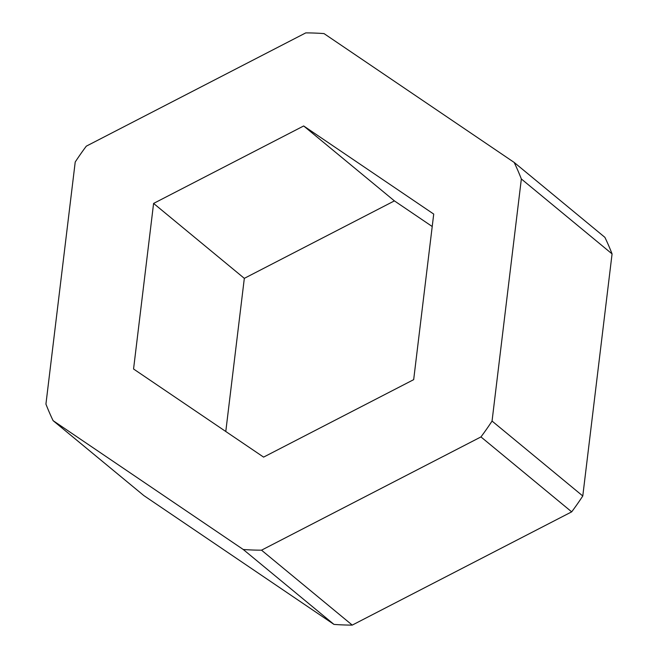 <?xml version="1.0" encoding="UTF-8"?>
<svg xmlns="http://www.w3.org/2000/svg" width="658" height="658" viewBox="0 0 658 658"><rect width="100%" height="100%" fill="white"/><g stroke="black" fill="none" stroke-linecap="round" stroke-linejoin="round"><path stroke-width="0.99" d="M75.218 162.016A267.518 245.031 129.5 0 1 86.321 146.15L305.748 32.9A267.518 245.031 129.5 0 1 324.032 33.599L514.169 162.427A267.518 245.031 129.5 0 1 521.35 178.976L492.052 421.062A267.518 245.031 129.5 0 1 480.949 436.92L261.522 550.178A267.518 245.031 129.5 0 1 243.238 549.479L53.101 420.651A267.518 245.031 129.5 0 1 45.928 404.094L75.218 162.016M243.238 549.479L333.968 624.401L143.831 495.573L53.101 420.651M333.968 624.401A267.518 245.031 -50.5 0 0 352.252 625.1L261.522 550.178M432.216 226.508L394.405 200.887L303.675 125.966L433.721 214.08L413.676 379.65L263.595 457.113L133.558 368.998L153.594 203.421L303.675 125.966M394.405 200.887L244.324 278.35L153.594 203.421M244.324 278.35L225.784 431.492M352.252 625.1L571.679 511.85L480.949 436.92M571.679 511.85A267.518 245.031 -50.5 0 0 582.782 495.984L492.052 421.062M582.782 495.984L612.072 253.906L521.35 178.976M612.072 253.906A267.518 245.031 -50.5 0 0 604.899 237.349L514.169 162.427"/></g></svg>
